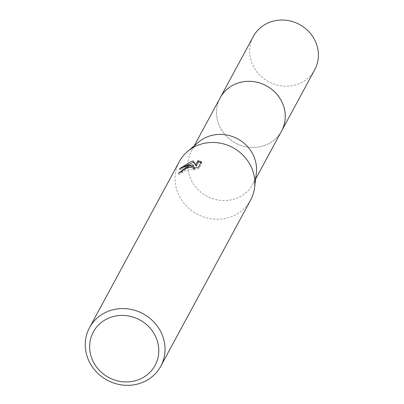 <?xml version="1.0" encoding="UTF-8"?>
<svg xmlns="http://www.w3.org/2000/svg" width="404" height="404" viewBox="0 0 404 404"><rect width="100%" height="100%" fill="white"/><g stroke="black" fill="none" stroke-linecap="round" stroke-linejoin="round"><path stroke-width="0.3" stroke-dasharray="2.02 1.52" d="M281.588 131.007A34.906 32.522 28.4 0 1 263.63 145.793A34.906 32.522 28.4 0 1 225.543 135.269A34.906 32.522 28.4 0 1 220.185 97.798M281.285 131.563A34.911 32.527 28.4 0 1 263.635 145.793A34.911 32.527 28.4 0 1 225.77 135.522A34.911 32.527 28.4 0 1 219.882 98.359M256.338 173.235A34.906 32.522 28.4 0 1 252.894 184.067A34.906 32.522 28.4 0 1 234.936 198.854A34.906 32.522 28.4 0 1 196.849 188.335A34.906 32.522 28.4 0 1 191.491 150.864A34.906 32.522 28.4 0 1 198.667 142.051M250.591 200.111A40.506 37.739 28.4 0 1 229.75 217.271A40.506 37.739 28.4 0 1 185.547 205.06A40.506 37.739 28.4 0 1 179.326 161.575M181.931 171.291L179.043 174.397A39.158 36.481 28.4 0 1 182.643 172.412L183.749 171.195L194.718 168.407L194.662 168.958L193.491 169.968L192.991 168.731M182.643 172.412L182.148 171.185M193.491 169.968L199.167 168.145L201.929 163.039L201.409 161.762M199.167 168.145L198.652 166.872M179.043 174.397L178.538 173.149M191.653 166.448L182.234 171.043M183.977 166.635L180.038 169.988L186.461 167.231L193.733 166.165M201.924 163.039L200.98 162.559M180.032 169.993L179.517 168.715M314.741 69.695A34.906 32.522 28.4 0 1 282.542 86.002A34.906 32.522 28.4 0 1 252.106 63.524A34.906 32.522 28.4 0 1 253.333 36.491M281.159 131.795A34.916 32.532 28.4 0 1 248.92 147.263A34.916 32.532 28.4 0 1 218.948 124.826A34.916 32.532 28.4 0 1 219.756 98.591M255.636 179.002L252.894 184.067M194.228 145.799L191.491 150.864"/><path stroke-width="0.61" d="M219.756 98.591A34.916 32.532 28.4 0 1 220.175 97.783A34.906 32.522 28.4 0 1 238.143 83.012A34.906 32.522 28.4 0 1 276.23 93.536A34.906 32.522 28.4 0 1 281.588 131.007L255.636 179.002M219.882 98.359A34.911 32.527 28.4 0 1 238.138 83.002A34.911 32.527 28.4 0 1 276.462 93.778A34.911 32.527 28.4 0 1 281.285 131.563M89.506 327.684L179.326 161.575A40.506 37.739 28.4 0 1 187.658 151.349L198.667 142.051A34.906 32.522 28.4 0 1 209.449 136.077A34.906 32.522 28.4 0 1 256.338 173.235L254.591 187.537A40.506 37.739 28.4 0 1 250.591 200.111L160.772 366.216A40.506 37.739 28.4 0 1 139.93 383.381A40.506 37.739 28.4 0 1 95.728 371.17A40.506 37.739 28.4 0 1 89.506 327.684A40.506 37.739 28.4 0 1 110.348 310.519A40.506 37.739 28.4 0 1 154.55 322.73A40.506 37.739 28.4 0 1 160.772 366.216M187.658 151.349A40.506 37.739 28.4 0 1 200.167 144.415A40.506 37.739 28.4 0 1 254.591 187.537M201.409 161.762L198.652 166.872L192.986 168.731L194.162 167.716L194.218 167.17L187.764 167.357L183.254 169.973L182.148 171.185A40.506 37.739 -151.6 0 0 178.538 173.149L188.501 165.988L193.233 164.943L188.835 165.372L179.517 168.715L190.885 161.58L193.253 160.974L195.698 164.847L197.935 160.711L201.409 161.767M111.388 317.105A35.108 32.709 28.4 0 1 156.323 338.193A35.108 32.709 28.4 0 1 137.027 380.245A35.108 32.709 28.4 0 1 92.092 359.161A35.108 32.709 28.4 0 1 111.388 317.105M191.653 166.448L193.733 166.165L193.233 164.943M182.234 171.043L181.931 171.291M200.98 162.559L198.435 161.948L196.203 166.089L193.748 162.186L183.977 166.635M198.44 161.948L197.935 160.711M196.203 166.089L195.698 164.847M193.748 162.186L193.253 160.969M281.608 131.002A34.916 32.532 28.4 0 0 282.83 103.969A34.916 32.532 28.4 0 0 252.384 81.487A34.916 32.532 28.4 0 0 220.175 97.783L253.333 36.491A34.906 32.522 28.4 0 1 285.532 20.2A34.906 32.522 28.4 0 1 315.963 42.678A34.906 32.522 28.4 0 1 314.741 69.695L281.608 131.002A34.916 32.532 28.4 0 1 281.159 131.795M194.218 167.17L194.647 168.226M220.185 97.798L194.228 145.799"/></g></svg>
